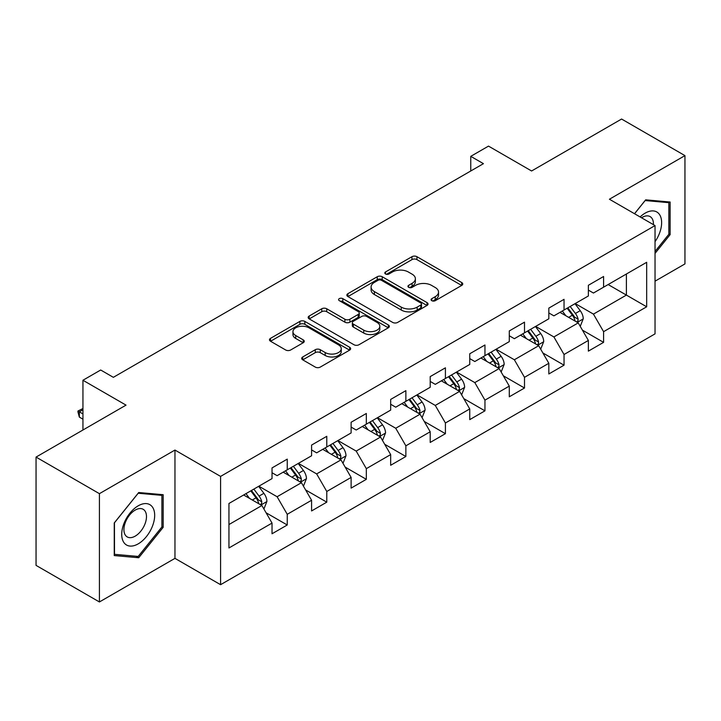 <?xml version="1.0" encoding="UTF-8"?>
<svg xmlns="http://www.w3.org/2000/svg" width="721" height="721" viewBox="0 0 721 721"><rect width="100%" height="100%" fill="white"/><g stroke="black" fill="none" stroke-linecap="round" stroke-linejoin="round"><path stroke-width="1.08" d="M431.798 300.684A2.46 1.424 0 0 0 435.286 300.684L461.719 285.426A3.515 2.028 0 0 0 462.747 283.993A3.515 2.028 0 0 0 461.719 282.551L416.936 256.694A3.515 2.028 0 0 0 411.952 256.694L385.519 271.961A2.46 1.424 0 0 0 384.798 272.962A2.46 1.424 0 0 0 385.519 273.971A2.46 1.424 0 0 0 389.007 273.971L392.422 271.997A11.257 6.498 0 0 1 408.347 271.997L412.079 274.151A11.257 6.498 0 0 1 415.377 278.748A11.257 6.498 0 0 1 412.079 283.344L408.663 285.318A2.46 1.424 0 0 0 407.942 286.327A2.46 1.424 0 0 0 408.663 287.328A2.46 1.424 0 0 0 412.142 287.328L415.566 285.354A11.257 6.498 0 0 1 431.491 285.354L435.223 287.508A11.257 6.498 0 0 1 438.521 292.104A11.257 6.498 0 0 1 435.223 296.701L431.798 298.674A2.46 1.424 0 0 0 431.077 299.684A2.46 1.424 0 0 0 431.798 300.684L431.798 298.674M302.73 356.958A3.515 2.028 0 0 0 301.702 358.4A3.515 2.028 0 0 0 302.73 359.833L315.293 367.088A3.515 2.028 0 0 0 320.268 367.088L349.631 350.136A3.515 2.028 0 0 0 350.658 348.703A3.515 2.028 0 0 0 349.631 347.261L304.848 321.404A3.515 2.028 0 0 0 299.873 321.404L270.51 338.356A3.515 2.028 0 0 0 269.483 339.798A3.515 2.028 0 0 0 270.51 341.231L285.687 349.991A3.515 2.028 0 0 0 290.662 349.991L303.226 342.736A3.515 2.028 0 0 0 304.262 341.303A3.515 2.028 0 0 0 303.226 339.87L295.7 335.517A9.409 5.435 0 0 1 292.942 331.678A9.409 5.435 0 0 1 298.755 326.658A9.409 5.435 0 0 1 309.012 327.839L338.5 344.854A9.409 5.435 0 0 1 341.249 348.703A9.409 5.435 0 0 1 335.445 353.723A9.409 5.435 0 0 1 325.189 352.542L320.268 349.703A3.515 2.028 0 0 0 315.293 349.703L302.73 356.958L302.73 359.833M655.038 281.181L684.95 263.913L684.95 155.619L621.583 119.037L531.593 170.985L488.505 146.111L470.759 156.349L483.44 163.667L113.359 377.326L100.688 370.008L82.942 380.255L82.942 430.013M99.417 493.669L99.417 601.963L174.96 558.36L174.96 450.057L99.417 493.669L36.05 457.087L126.031 405.13L82.942 380.255M174.96 450.057L220.581 476.401L655.038 225.574L655.038 333.868L220.581 584.695L220.581 476.401M684.95 155.619L609.416 199.23L655.038 225.574M392.675 322.413A3.515 2.028 0 0 0 397.65 322.413L427.012 305.461A3.515 2.028 0 0 0 428.04 304.028A3.515 2.028 0 0 0 427.012 302.595L382.22 276.738A3.515 2.028 0 0 0 377.245 276.738L347.892 293.681A3.515 2.028 0 0 0 346.855 295.123A3.515 2.028 0 0 0 347.892 296.556L392.675 322.413M340.294 301.216A2.46 1.424 0 0 1 342.79 301.567L342.79 298.638L388.322 324.928A3.515 2.028 0 0 1 389.349 326.361A3.515 2.028 0 0 1 388.322 327.803L358.959 344.746A3.515 2.028 0 0 1 353.984 344.746L309.201 318.898L309.201 316.023A3.515 2.028 0 0 0 308.173 317.456A3.515 2.028 0 0 0 309.201 318.898M309.201 316.023L321.764 308.768A3.515 2.028 0 0 1 326.739 308.768L344.899 319.25A3.515 2.028 0 0 0 349.883 319.25L358.211 314.437A3.515 2.028 0 0 0 359.247 313.004A3.515 2.028 0 0 0 358.211 311.571L339.303 300.648A2.46 1.424 0 0 1 338.582 299.648A2.46 1.424 0 0 1 340.105 298.332A2.46 1.424 0 0 1 342.79 298.638M99.417 601.963L36.05 565.381L36.05 457.087M266.076 512.775L287.246 524.987L287.246 514.307L311.58 500.257L311.58 510.946L326.784 502.158L326.784 491.479L351.118 477.428L351.118 488.108L366.331 479.33L366.331 468.65L390.665 454.6L390.665 465.279L405.869 456.501L405.869 445.821L430.203 431.771L430.203 442.451L445.416 433.672L445.416 422.993L469.75 408.942L469.75 419.622L484.954 410.844L484.954 400.155L509.287 386.114L509.287 396.793L524.5 388.015L524.5 377.326L548.834 363.285L548.834 373.965L564.038 365.186L564.038 354.498L588.372 340.447L588.372 351.136L603.585 342.358L603.585 331.669L646.674 306.795L646.674 262.3L626.396 274.007L626.396 295.087L646.674 306.795M287.246 524.987L272.033 533.774L272.033 523.086L228.945 547.969L228.945 503.474L272.033 478.6L272.033 467.92L287.246 459.133L287.246 469.822L311.58 455.771L311.58 445.082L326.784 436.304L326.784 446.993L351.118 432.942L351.118 422.254L366.331 413.475L366.331 424.155L390.665 410.114L390.665 399.425L405.869 390.647L405.869 401.327L430.203 387.276L430.203 376.596L445.416 367.818L445.416 378.498L469.75 364.447L469.75 353.768L484.954 344.989L484.954 355.669L509.287 341.619L509.287 330.939L524.5 322.161L524.5 332.841L548.834 318.79L548.834 308.11L564.038 299.332L564.038 310.012L588.372 295.961L588.372 285.282L603.585 276.494L603.585 287.183L646.674 262.3M283.191 472.156L301.441 482.7L277.107 496.742L258.857 486.206M272.033 472.742L277.107 475.671L287.246 469.822M277.107 496.742L287.246 514.307M301.441 482.7L311.58 500.257M322.729 449.327L340.979 459.863L316.645 473.913L298.395 463.378M311.58 449.913L316.645 452.842L326.784 446.993M316.645 473.913L326.784 491.479M340.979 459.863L351.118 477.428M362.275 426.499L380.526 437.034L356.192 451.085L337.942 440.549M351.118 427.084L356.192 430.013L366.331 424.155M356.192 451.085L366.331 468.65M380.526 437.034L390.665 454.6M401.813 403.67L420.064 414.205L395.73 428.256L377.48 417.72M390.665 404.256L395.73 407.185L405.869 401.327M395.73 428.256L405.869 445.821M420.064 414.205L430.203 431.771M441.36 380.841L459.61 391.377L435.277 405.427L417.026 394.892M430.203 381.427L435.277 384.356L445.416 378.498M435.277 405.427L445.416 422.993M459.61 391.377L469.75 408.942M480.898 358.013L499.148 368.548L474.815 382.599L456.564 372.063M469.75 358.598L474.815 361.527L484.954 355.669M474.815 382.599L484.954 400.155M499.148 368.548L509.287 386.114M520.445 335.184L538.695 345.72L514.361 359.77L496.111 349.234M509.287 335.77L514.361 338.699L524.5 332.841M514.361 359.77L524.5 377.326M538.695 345.72L548.834 363.285M559.983 312.355L578.233 322.891L553.899 336.941L535.649 326.406M548.834 312.941L553.899 315.861L564.038 310.012M553.899 336.941L564.038 354.498M578.233 322.891L588.372 340.447M608.145 284.552L626.396 295.087L593.446 314.113L575.196 303.568M588.372 290.112L593.446 293.032L603.585 287.183M593.446 314.113L603.585 331.669M174.96 558.36L220.581 584.695M470.759 156.349L470.759 170.985M228.945 524.555L261.894 505.529L243.644 494.994M261.894 505.529L272.033 523.086M582.415 330.137L603.585 342.358M542.877 352.966L564.038 365.186M503.33 375.794L524.5 388.015M463.792 398.623L484.954 410.844M424.245 421.452L445.416 433.672M384.708 444.28L405.869 456.501M345.161 467.109L366.331 479.33M305.623 489.938L326.784 502.158M655.038 253.395L670.124 234.631L670.124 202.024L645.665 199.834L634.507 213.713M114.251 555.567L138.711 557.748L163.171 527.321L163.171 494.705L138.711 492.524L114.251 522.95L114.251 555.567M668.854 233.901L670.124 234.631M161.901 526.591L163.171 527.321M136.125 556.261L138.711 557.748M432.78 301.036L435.223 299.63A11.257 6.498 0 0 0 438.521 295.033L438.521 292.104M415.377 278.748L415.377 281.677A11.257 6.498 0 0 1 412.079 286.273L409.645 287.679M461.674 285.453L416.936 259.623A3.515 2.028 0 0 0 411.952 259.623L386.501 274.313M426.958 305.488L382.22 279.658A3.515 2.028 0 0 0 377.245 279.658L347.937 296.583M420.785 305.028A2.46 1.424 0 0 0 421.506 304.028A2.46 1.424 0 0 0 420.785 303.018L381.481 280.325A2.46 1.424 0 0 0 377.993 280.325L374.388 282.407A11.257 6.498 0 0 0 371.09 287.003A11.257 6.498 0 0 0 374.388 291.599L401.255 307.119A11.257 6.498 0 0 0 417.18 307.119L420.785 305.028L420.785 307.957A2.46 1.424 0 0 0 421.506 306.957L421.506 304.028M371.09 287.003L371.09 289.932A11.257 6.498 0 0 0 374.388 294.529L374.388 291.599M420.785 307.957L417.18 310.039A11.257 6.498 0 0 1 401.255 310.039L374.388 294.529M309.246 318.925L321.764 311.697L321.764 308.768M359.247 313.004L359.247 315.933A3.515 2.028 0 0 1 358.211 317.366L349.883 322.179A3.515 2.028 0 0 1 344.899 322.179L326.739 311.697A3.515 2.028 0 0 0 321.764 311.697M342.79 301.567L388.277 327.83M363.754 330.137A9.409 5.435 0 0 0 374.01 331.309A9.409 5.435 0 0 0 379.814 326.289A9.409 5.435 0 0 0 377.065 322.449L366.674 316.456A3.515 2.028 0 0 0 361.699 316.456L353.362 321.269A3.515 2.028 0 0 0 352.335 322.702A3.515 2.028 0 0 0 353.362 324.135L363.754 330.137L363.754 333.066A9.409 5.435 0 0 0 374.01 334.238A9.409 5.435 0 0 0 379.814 329.218L379.814 326.289M352.335 322.702L352.335 325.631A3.515 2.028 0 0 0 353.362 327.064L353.362 324.135M363.754 333.066L353.362 327.064M341.249 348.703L341.249 351.632A9.409 5.435 0 0 1 335.445 356.652A9.409 5.435 0 0 1 325.189 355.471L320.268 352.632A3.515 2.028 0 0 0 315.293 352.632L302.775 359.86M292.942 331.678L292.942 334.607A9.409 5.435 0 0 0 295.7 338.446L295.7 335.517M303.18 342.763L295.7 338.446M349.586 350.163L304.848 324.333A3.515 2.028 0 0 0 299.873 324.333L270.555 341.258M580.243 326.361L583.253 318.763A9.499 5.489 -120 0 0 580.225 310.67L574.988 303.685M565.868 315.753L562.317 311.003M576.764 322.044L577.918 320.827L578.125 319.169A9.499 5.489 -120 0 0 575.403 313.455L570.176 306.47M567.797 307.84L573.601 315.591A4.84 2.794 60 0 1 574.475 317.06L578.125 319.169M567.13 308.228L572.366 315.212A9.499 5.489 60 0 1 575.088 320.926M655.038 241.67A23.297 13.456 120 0 0 659.427 233.433A23.297 13.456 120 0 0 657.976 212.803A23.297 13.456 120 0 0 640.113 216.958M667.285 201.763L668.854 202.673L668.854 234.271L655.038 251.458M634.552 213.74L645.151 200.555L668.854 202.673M653.415 224.637A15.952 9.211 120 0 0 650.126 216.606A15.952 9.211 120 0 0 641.537 217.778M138.198 543.868A23.297 13.456 120 0 0 154.682 515.335A23.297 13.456 120 0 0 138.198 505.818A23.297 13.456 120 0 0 121.723 534.36A23.297 13.456 120 0 0 138.198 543.868M135.197 536.136A15.952 9.211 120 0 0 145.624 522.076A15.952 9.211 120 0 0 143.173 509.296A15.952 9.211 120 0 0 135.197 510.089A15.952 9.211 120 0 0 124.778 524.14A15.952 9.211 120 0 0 127.229 536.929A15.952 9.211 120 0 0 135.197 536.136M114.504 522.725L138.198 493.245L161.901 495.363L161.901 526.961L138.198 556.441L114.504 554.323L114.45 522.698M160.332 494.453L161.901 495.363M540.696 349.189L543.715 341.592A9.499 5.489 -120 0 0 540.678 333.499L535.451 326.523M526.33 338.582L522.779 333.832M537.226 344.872L538.38 343.656L538.587 341.997A9.499 5.489 -120 0 0 535.865 336.283L530.629 329.299M528.25 330.678L534.054 338.419A4.84 2.794 60 0 1 534.937 339.888L538.587 341.997M527.592 331.056L532.819 338.041A9.499 5.489 60 0 1 535.541 343.755M501.158 372.018L504.168 364.42A9.499 5.489 -120 0 0 501.14 356.336L495.904 349.352M486.783 361.41L483.232 356.67M497.679 367.701L498.833 366.484L499.04 364.826A9.499 5.489 -120 0 0 496.318 359.112L491.091 352.127M488.712 353.506L494.516 361.248A4.84 2.794 60 0 1 495.39 362.717L499.04 364.826M488.045 353.885L493.281 360.87A9.499 5.489 60 0 1 496.003 366.583M461.611 394.847L464.63 387.249A9.499 5.489 -120 0 0 461.593 379.165L456.366 372.18M447.245 384.239L443.694 379.498M458.141 390.53L459.295 389.313L459.502 387.655A9.499 5.489 -120 0 0 456.781 381.941L451.544 374.956M449.165 376.335L454.969 384.077A4.84 2.794 60 0 1 455.852 385.555L459.502 387.655M448.507 376.713L453.734 383.698A9.499 5.489 60 0 1 456.456 389.412M422.073 417.675L425.084 410.078A9.499 5.489 -120 0 0 422.055 401.994L416.819 395.009M407.698 407.068L404.148 402.327M418.595 413.358L419.748 412.142L419.955 410.483A9.499 5.489 -120 0 0 417.234 404.769L412.006 397.785M409.627 399.164L415.431 406.914A4.84 2.794 60 0 1 416.305 408.383L419.955 410.483M408.96 399.542L414.196 406.527A9.499 5.489 60 0 1 416.918 412.241M382.527 440.504L385.546 432.906A9.499 5.489 -120 0 0 382.509 424.822L377.281 417.838M368.161 429.896L364.61 425.156M379.057 436.187L380.21 434.97L380.418 433.312A9.499 5.489 -120 0 0 377.696 427.598L372.46 420.622M370.08 421.992L375.884 429.743A4.84 2.794 60 0 1 376.768 431.212L380.418 433.312M369.422 422.371L374.65 429.355A9.499 5.489 60 0 1 377.371 435.069M342.989 463.333L345.999 455.744A9.499 5.489 -120 0 0 342.971 447.651L337.734 440.666M328.614 452.725L325.063 447.984M339.51 459.016L340.663 457.799L340.871 456.141A9.499 5.489 -120 0 0 338.149 450.436L332.922 443.451M330.542 444.821L336.346 452.572A4.84 2.794 60 0 1 337.221 454.041L340.871 456.141M329.876 445.199L335.112 452.184A9.499 5.489 60 0 1 337.834 457.898M303.442 486.161L306.461 478.573A9.499 5.489 -120 0 0 303.424 470.48L298.197 463.495M289.076 475.554L285.525 470.813M299.972 481.844L301.126 480.628L301.333 478.978A9.499 5.489 -120 0 0 298.611 473.264L293.375 466.28M290.996 467.65L296.8 475.4A4.84 2.794 60 0 1 297.683 476.869L301.333 478.978M290.338 468.037L295.565 475.013A9.499 5.489 60 0 1 298.287 480.727M263.904 508.999L266.914 501.401A9.499 5.489 -120 0 0 263.886 493.308L258.65 486.324M249.529 498.391L245.978 493.642M260.425 504.682L261.579 503.465L261.786 501.807A9.499 5.489 -120 0 0 259.064 496.093L253.837 489.108M251.458 490.478L257.262 498.229A4.84 2.794 60 0 1 258.136 499.698L261.786 501.807M250.791 490.866L256.027 497.85A9.499 5.489 60 0 1 258.749 503.564M82.942 409.762L79.346 411.835L82.942 413.917M79.346 417.108L77.949 411.907L77.949 411.033L79.346 411.835L79.346 417.108L82.942 419.18M77.949 411.033L82.942 408.519M435.223 299.63L435.223 296.701M408.663 287.328L408.663 285.318M412.079 286.273L412.079 283.344M385.519 273.971L385.519 271.961M411.952 259.623L411.952 256.694M416.936 259.623L416.936 256.694M461.719 285.426L461.719 282.551M347.892 296.556L347.892 293.681M377.245 279.658L377.245 276.738M382.22 279.658L382.22 276.738M427.012 305.461L427.012 302.595M401.255 310.039L401.255 307.119M417.18 310.039L417.18 307.119M326.739 311.697L326.739 308.768M344.899 322.179L344.899 319.25M349.883 322.179L349.883 319.25M358.211 317.366L358.211 314.437M388.322 327.803L388.322 324.928M315.293 352.632L315.293 349.703M320.268 352.632L320.268 349.703M325.189 355.471L325.189 352.542M303.226 342.736L303.226 339.87M270.51 341.231L270.51 338.356M299.873 324.333L299.873 321.404M304.848 324.333L304.848 321.404M349.631 350.136L349.631 347.261M577.296 322.35L583.19 318.943M575.403 313.455L580.225 310.67M568.653 317.357L572.366 315.212M537.758 345.179L543.652 341.772M535.865 336.283L540.678 333.499M529.106 340.186L532.819 338.041M498.211 368.007L504.105 364.61M496.318 359.112L501.14 356.336M489.568 363.014L493.281 360.87M458.673 390.836L464.567 387.438M456.781 381.941L461.593 379.165M450.021 385.843L453.734 383.698M419.126 413.665L425.02 410.267M417.234 404.769L422.055 401.994M410.483 408.672L414.196 406.527M379.588 436.493L385.483 433.096M377.696 427.598L382.509 424.822M370.936 431.5L374.65 429.355M340.042 459.322L345.936 455.924M338.149 450.436L342.971 447.651M331.399 454.329L335.112 452.184M300.504 482.16L306.398 478.753M298.611 473.264L303.424 470.48M291.852 477.158L295.565 475.013M260.957 504.988L266.851 501.582M259.064 496.093L263.886 493.308M252.314 499.995L256.027 497.85"/></g></svg>
